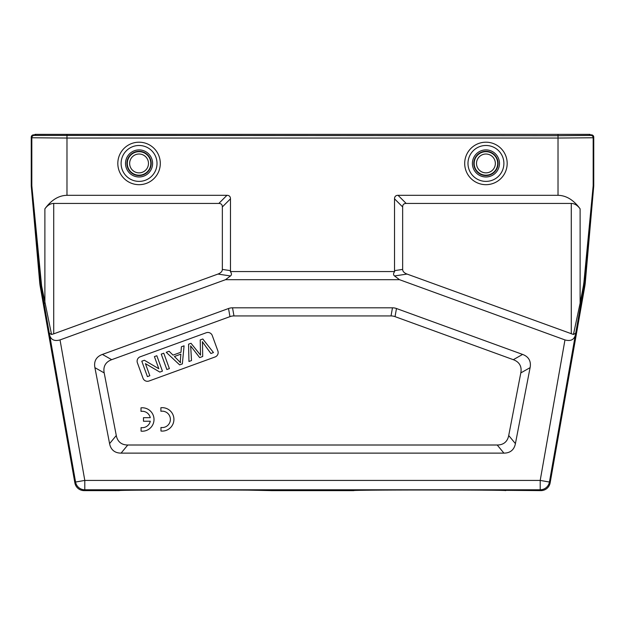 <?xml version="1.0" encoding="UTF-8"?>
<svg xmlns="http://www.w3.org/2000/svg" width="625" height="625" viewBox="0 0 625 625"><rect width="100%" height="100%" fill="white"/><g stroke="black" fill="none" stroke-linecap="round" stroke-linejoin="round"><path stroke-width="0.94" d="M505.625 490.625C510.391 489.773 348.945 489.773 353.75 490.625L271.25 490.625C276.016 489.773 114.57 489.773 119.375 490.625L84.094 490.625L84.797 489.789L84.797 480.414L60.031 339.922L225.508 279.688L399.492 279.688L564.969 339.922L540.203 480.414L540.203 489.789L84.797 489.789A9.375 9.375 -140 0 1 75.57 482.039L84.797 480.414L540.203 480.414L549.43 482.039A9.375 9.375 140 0 1 540.203 489.789L540.906 490.625L483.539 490.156M271.234 490.609L249.164 490.156M60.031 339.922C54.562 341.414 51.117 339.898 49.711 335.375L75.57 482.039L74.867 482.875A9.375 9.375 130 0 0 84.094 490.625M35.578 135.422L558.023 135.688L589.422 135.422L590 134.844L590 134.375L35 134.375L35.578 135.422L35.578 134.375M35 134.844L33.594 134.844A2.344 2.344 45 0 0 31.25 137.188L31.828 137.766L66.977 138.047L66.977 195.312C58.727 195.469 51.359 199.984 44.883 208.844C47.477 205.297 50.422 203.492 53.719 203.43L53.719 333.844L217.961 274.062L230.469 275.961L225.508 279.688M74.867 482.875L40.219 286.391A46.875 46.875 -7.5 0 1 39.688 282.336L31.258 186.039A2.344 2.344 87.5 0 1 31.25 185.836L31.25 137.188M53.719 333.844L51.547 334.484L41.602 285.883L31.828 185.812A2.344 2.344 -92.5 0 0 31.836 186.016L40.984 286.289L40.219 286.391M150.273 417.664A8.203 8.203 0 0 0 141.016 411.383L141 407.844A11.719 11.719 0 0 1 154.008 419.445A11.719 11.719 0 0 1 141.086 431.148L141.07 427.602A8.203 8.203 0 0 0 150.289 421.211L143.469 421.234L143.461 417.688L150.266 417.664M160.953 427.484A8.203 8.203 0 0 0 170.391 419.344A8.203 8.203 0 0 0 160.898 411.273L160.883 407.734A11.719 11.719 0 0 1 173.922 419.336A11.719 11.719 0 0 1 160.969 431.031L160.953 427.492M190.883 349.57L191.5 360.57L188.953 361.492L188.57 344.172L191.008 343.289A4825.57 4825.57 0 0 1 200.555 355.141A32.242 32.242 0 0 1 200.461 353.148A2352.633 2352.633 0 0 0 200.227 339.93L202.805 338.992L213.477 352.562L210.906 353.5A523.297 523.297 0 0 1 202.359 341.672A171.789 171.789 0 0 1 202.539 344.758L202.695 356.492L199.648 357.602L190.609 345.875A68.523 68.523 0 0 1 190.875 349.57M158.82 368.727L154.406 356.609L156.828 355.727L162.438 371.141L159.844 372.086L145.422 363.633L149.828 375.734L147.406 376.617L141.797 361.195L144.391 360.258L158.82 368.727M166.859 369.531L161.25 354.117L163.773 353.195L169.391 368.617L166.859 369.531M174.398 356.508A121.977 121.977 0 0 1 180.469 362.734A17.93 17.93 0 0 1 180.43 359.352L180.875 354.141L174.398 356.5M180.992 352.219L181.391 346.781L184.07 345.812L182.359 363.891L179.633 364.883L166.219 352.305L169.094 351.258L173.023 355.117L180.992 352.219M140.195 356.789A4.688 4.688 0 0 0 137.391 362.797L143 378.219A4.688 4.688 0 0 0 149.008 381.016L215.086 356.969A4.688 4.688 0 0 0 217.883 350.961L212.273 335.547A4.688 4.688 0 0 0 206.266 332.742L140.195 356.789M513.312 359.688A58.281 23.438 -29.5 0 1 520.805 372.922L508.719 435.508A57.617 23.438 50.5 0 1 497.211 445.008L127.789 445.008A57.617 23.438 129.5 0 1 116.281 435.508L104.195 372.922A58.281 23.438 -150.5 0 1 111.688 359.688L229.961 316.641A47.422 23.438 -100 0 1 233.969 315.93L391.031 315.93A47.422 23.438 -80 0 1 395.039 316.641L513.312 359.688L522.594 354.422A58.281 23.438 -29.5 0 1 530.094 367.656L515.414 443.633L508.719 435.508M395.039 316.641L396.477 308.516L522.594 354.422M396.477 308.516A47.422 23.438 -80 0 0 392.469 307.812L391.031 315.93M233.969 315.93L232.531 307.812L392.469 307.812M232.531 307.812A47.422 23.438 -100 0 0 228.523 308.516L229.961 316.641M111.688 359.688L102.406 354.422L228.523 308.516M102.406 354.422A58.281 23.438 -150.5 0 0 94.906 367.656L104.195 372.922M116.281 435.508L109.586 443.633L94.906 367.656M109.586 443.633A57.617 23.438 129.5 0 0 121.086 453.125L127.789 445.008M497.211 445.008L503.914 453.125L121.086 453.125M503.914 453.125A57.617 23.438 50.5 0 0 515.414 443.633M402.648 206.945A18.602 7.031 45 0 1 406.164 203.43L398.047 195.312A18.602 7.031 45 0 0 394.531 198.828L394.531 270.648A14.18 7.031 -8.6 0 0 394.656 271.57C393.25 273.445 393.203 274.914 394.531 275.961L407.039 274.062A14.18 7.031 -8.6 0 1 402.648 269.414L402.648 206.945L394.531 198.828M398.047 195.312L558.023 195.312C566.273 195.469 573.641 199.984 580.117 208.844C577.523 205.297 574.578 203.492 571.281 203.43L406.164 203.43M580.117 208.844L580.117 303.125L573.453 334.484L407.039 274.062M399.492 279.688L394.531 275.961M230.469 275.961C231.797 274.914 231.75 273.445 230.344 271.57L394.656 271.57M230.344 271.57A14.18 7.031 8.6 0 0 230.469 270.648L230.469 198.828A18.602 7.031 135 0 0 226.953 195.312L218.836 203.43A18.602 7.031 135 0 1 222.352 206.945L222.352 269.414A14.18 7.031 8.6 0 1 217.961 274.062M51.547 334.469L49.305 333.203L49.711 335.375M44.883 208.844L44.883 303.125L44.047 303.531A292.32 2.555 80 0 1 49.305 333.203M218.836 203.43L53.719 203.43M226.953 195.312L66.977 195.312M590 134.844L591.406 134.844A2.344 2.344 135 0 1 593.75 137.188L593.75 185.836A2.344 2.344 -87.5 0 1 593.742 186.039L585.312 282.336L584.555 282.234L593.164 186.016A2.344 2.344 92.5 0 0 593.172 185.812L593.75 185.836M573.453 334.469L575.695 333.203L575.289 335.375C573.883 339.898 570.438 341.414 564.969 339.922M583.398 285.883L580.117 303.125L580.953 303.531L584.016 286.289L584.555 282.234L583.953 282.031L583.398 285.883A2.344 0.422 10.1 0 1 584.016 286.289L584.781 286.391L550.133 482.875L549.43 482.039L575.289 335.375M558.023 195.312L558.023 138.047L593.172 137.766L593.172 185.812L583.953 282.031M540.906 490.625A9.375 9.375 50 0 0 550.133 482.875M584.781 286.391A46.875 46.875 -172.5 0 0 585.312 282.336M148.477 163.438A9.414 9.414 0 0 1 134.352 171.594A9.414 9.414 0 0 1 134.352 155.281A9.414 9.414 0 0 1 148.477 163.438M150.82 163.438A11.758 11.758 0 0 1 133.18 173.617A11.758 11.758 0 0 1 133.18 153.258A11.758 11.758 0 0 1 150.82 163.438M151.195 163.438A12.133 12.133 0 0 0 132.992 152.93A12.133 12.133 0 0 0 132.992 173.945A12.133 12.133 0 0 0 151.195 163.438M152.602 163.438A13.539 13.539 0 0 1 132.297 175.164A13.539 13.539 0 0 1 132.297 151.711A13.539 13.539 0 0 1 152.602 163.438M157.016 163.438A17.953 17.953 0 0 0 139.062 145.484A17.953 17.953 0 0 0 121.109 163.438A17.953 17.953 0 0 0 139.062 181.391A17.953 17.953 0 0 0 157.016 163.438M117.82 163.438A21.242 21.242 0 0 0 149.68 181.836A21.242 21.242 0 0 0 149.68 145.039A21.242 21.242 0 0 0 117.82 163.438M495.352 163.438A9.414 9.414 0 0 1 481.227 171.594A9.414 9.414 0 0 1 481.227 155.281A9.414 9.414 0 0 1 495.352 163.438M497.695 163.438A11.758 11.758 0 0 1 480.055 173.617A11.758 11.758 0 0 1 480.055 153.258A11.758 11.758 0 0 1 497.695 163.438M498.07 163.438A12.133 12.133 0 0 0 479.867 152.93A12.133 12.133 0 0 0 479.867 173.945A12.133 12.133 0 0 0 498.07 163.438M499.477 163.438A13.539 13.539 0 0 1 479.172 175.164A13.539 13.539 0 0 1 479.172 151.711A13.539 13.539 0 0 1 499.477 163.438M503.891 163.438A17.953 17.953 0 0 0 485.938 145.484A17.953 17.953 0 0 0 467.984 163.438A17.953 17.953 0 0 0 485.938 181.391A17.953 17.953 0 0 0 503.891 163.438M464.695 163.438A21.242 21.242 0 0 0 496.555 181.836A21.242 21.242 0 0 0 496.555 145.039A21.242 21.242 0 0 0 464.695 163.438M66.977 134.375L66.977 138.047L558.023 138.047L558.023 134.375M589.422 134.375L589.422 135.422M31.25 185.836L31.828 185.812L31.828 137.766A2.344 2.344 -45 0 1 34.172 135.422L33.594 134.844M31.836 186.016L31.258 186.039M39.688 282.336L41.047 282.031M520.805 372.922L530.094 367.656M402.648 269.414L394.531 270.648M571.281 333.844L571.281 203.43M222.352 206.945L230.469 198.828M230.469 270.648L222.352 269.414M591.406 134.844L590.828 135.422L558.023 135.703L34.172 135.422M590.828 135.422A2.344 2.344 45 0 1 593.172 137.766L593.75 137.188M41.602 285.883A2.344 0.422 169.9 0 0 40.984 286.289L44.047 303.531M575.695 333.203A292.32 2.555 -80 0 1 580.953 303.531M593.742 186.039L593.164 186.016"/></g></svg>

